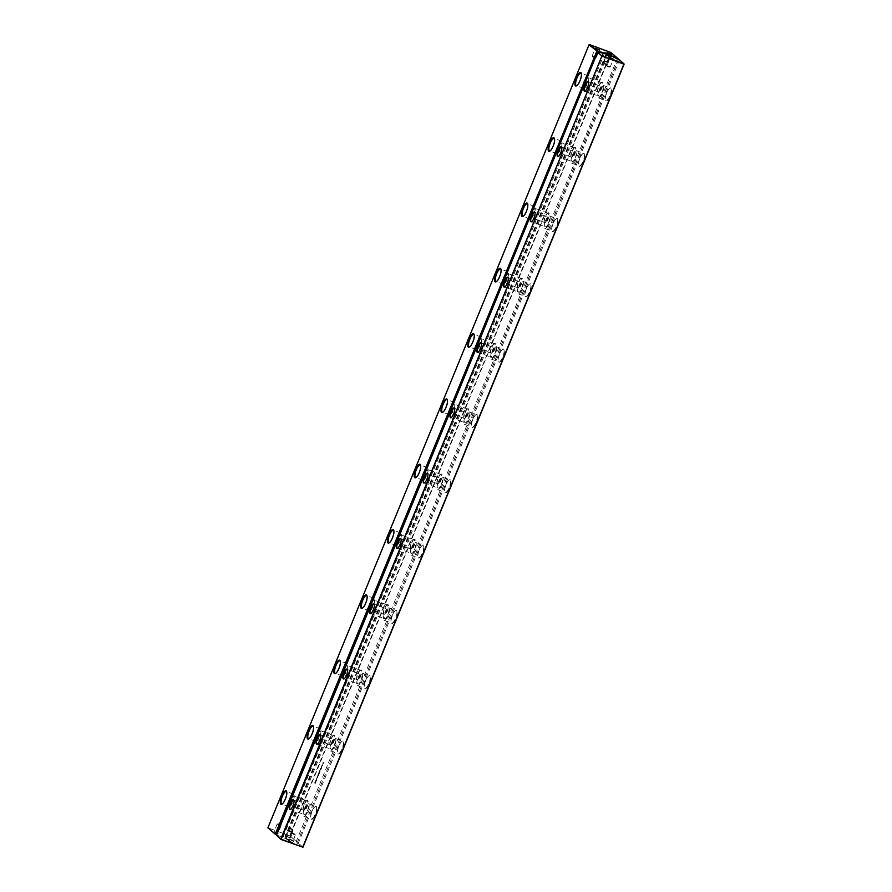 <?xml version="1.0" encoding="UTF-8"?>
<svg xmlns="http://www.w3.org/2000/svg" width="892" height="892" viewBox="0 0 892 892"><rect width="100%" height="100%" fill="white"/><g stroke="black" fill="none" stroke-linecap="round" stroke-linejoin="round"><path stroke-width="0.67" stroke-dasharray="4.46 3.34" d="M607.329 64.402L603.46 62.897L607.329 64.402M606.136 64.637L604.207 63.912L606.136 64.637M608.835 56.263L608.232 56.018M610.161 66.867L606.281 65.35L610.161 66.867M608.968 67.101L607.039 66.376L608.968 67.101M611.656 58.727L611.053 58.482M292.453 842.851L287.637 840.944L292.453 842.851M288.372 840.788L292.242 842.293L288.372 840.788M289.621 840.387L284.804 838.48L289.621 840.387M285.54 838.324L289.421 839.829L285.54 838.324M291.383 833.44L295.263 834.945L291.383 833.44M292.576 833.206L294.505 833.931L292.576 833.206M288.562 830.976L292.431 832.492L288.562 830.976M289.755 830.742L291.673 831.467L289.755 830.742M606.56 92.913A6.679 2.074 110.2 0 1 609.771 88.196A6.679 2.074 110.2 0 1 610.529 88.096A6.679 2.074 110.2 0 1 610.741 88.219A6.679 2.074 110.2 0 1 609.883 95.801A6.679 2.074 110.2 0 1 605.913 100.618A6.679 2.074 110.2 0 1 605.701 100.495A6.679 2.074 110.2 0 1 605.412 100.049A6.679 2.074 110.2 0 1 606.56 92.913M611.076 88.063A6.946 2.152 -69.8 0 0 610.061 88.04A6.946 2.152 -69.8 0 0 606.437 93.705A6.946 2.152 -69.8 0 0 605.534 100.361A6.946 2.152 -69.8 0 0 605.846 100.829A6.946 2.152 -69.8 0 0 610.184 95.946A6.946 2.152 -69.8 0 0 611.076 88.063M579.778 158.219A6.679 2.074 110.2 0 1 582.989 153.502A6.679 2.074 110.2 0 1 583.747 153.391A6.679 2.074 110.2 0 1 583.959 153.524A6.679 2.074 110.2 0 1 583.1 161.106A6.679 2.074 110.2 0 1 579.131 165.923A6.679 2.074 110.2 0 1 578.919 165.8A6.679 2.074 110.2 0 1 578.629 165.355A6.679 2.074 110.2 0 1 579.778 158.219M584.293 153.368A6.946 2.152 -69.8 0 0 583.279 153.346A6.946 2.152 -69.8 0 0 579.655 158.999A6.946 2.152 -69.8 0 0 578.752 165.667A6.946 2.152 -69.8 0 0 579.064 166.135A6.946 2.152 -69.8 0 0 583.401 161.251A6.946 2.152 -69.8 0 0 584.293 153.368M552.995 223.524A6.679 2.074 110.2 0 1 556.195 218.808A6.679 2.074 110.2 0 1 556.965 218.696A6.679 2.074 110.2 0 1 557.177 218.83A6.679 2.074 110.2 0 1 556.318 226.412A6.679 2.074 110.2 0 1 552.349 231.229A6.679 2.074 110.2 0 1 552.137 231.106A6.679 2.074 110.2 0 1 551.847 230.649A6.679 2.074 110.2 0 1 552.995 223.524M557.511 218.674A6.946 2.152 -69.8 0 0 556.496 218.651A6.946 2.152 -69.8 0 0 552.873 224.305A6.946 2.152 -69.8 0 0 551.97 230.972A6.946 2.152 -69.8 0 0 552.271 231.441A6.946 2.152 -69.8 0 0 556.619 226.557A6.946 2.152 -69.8 0 0 557.511 218.674M526.213 288.818A6.679 2.074 110.2 0 1 529.413 284.113A6.679 2.074 110.2 0 1 530.183 284.002A6.679 2.074 110.2 0 1 530.394 284.135A6.679 2.074 110.2 0 1 529.536 291.717A6.679 2.074 110.2 0 1 525.566 296.534A6.679 2.074 110.2 0 1 525.355 296.412A6.679 2.074 110.2 0 1 525.065 295.954A6.679 2.074 110.2 0 1 526.213 288.818M530.729 283.968A6.946 2.152 -69.8 0 0 529.714 283.957A6.946 2.152 -69.8 0 0 526.09 289.61A6.946 2.152 -69.8 0 0 525.187 296.267A6.946 2.152 -69.8 0 0 525.488 296.735A6.946 2.152 -69.8 0 0 529.837 291.862A6.946 2.152 -69.8 0 0 530.729 283.968M499.431 354.124A6.679 2.074 110.2 0 1 502.631 349.419A6.679 2.074 110.2 0 1 503.4 349.307A6.679 2.074 110.2 0 1 503.612 349.43A6.679 2.074 110.2 0 1 502.753 357.023A6.679 2.074 110.2 0 1 498.784 361.84A6.679 2.074 110.2 0 1 498.572 361.717A6.679 2.074 110.2 0 1 498.271 361.26A6.679 2.074 110.2 0 1 499.431 354.124M503.947 349.274A6.946 2.152 -69.8 0 0 502.932 349.263A6.946 2.152 -69.8 0 0 499.308 354.916A6.946 2.152 -69.8 0 0 498.405 361.572A6.946 2.152 -69.8 0 0 498.706 362.041A6.946 2.152 -69.8 0 0 503.055 357.168A6.946 2.152 -69.8 0 0 503.947 349.274M472.648 419.43A6.679 2.074 110.2 0 1 475.849 414.724A6.679 2.074 110.2 0 1 476.618 414.613A6.679 2.074 110.2 0 1 476.83 414.735A6.679 2.074 110.2 0 1 475.971 422.317A6.679 2.074 110.2 0 1 472.002 427.145A6.679 2.074 110.2 0 1 471.79 427.012A6.679 2.074 110.2 0 1 471.489 426.566A6.679 2.074 110.2 0 1 472.648 419.43M477.164 414.579A6.946 2.152 -69.8 0 0 476.15 414.568A6.946 2.152 -69.8 0 0 472.526 420.221A6.946 2.152 -69.8 0 0 471.623 426.878A6.946 2.152 -69.8 0 0 471.924 427.346A6.946 2.152 -69.8 0 0 476.272 422.462A6.946 2.152 -69.8 0 0 477.164 414.579M445.866 484.735A6.679 2.074 110.2 0 1 449.066 480.03A6.679 2.074 110.2 0 1 449.824 479.918A6.679 2.074 110.2 0 1 450.036 480.041A6.679 2.074 110.2 0 1 449.189 487.623A6.679 2.074 110.2 0 1 445.219 492.451A6.679 2.074 110.2 0 1 445.008 492.317A6.679 2.074 110.2 0 1 444.707 491.871A6.679 2.074 110.2 0 1 445.866 484.735M450.382 479.885A6.946 2.152 -69.8 0 0 449.367 479.863A6.946 2.152 -69.8 0 0 445.744 485.527A6.946 2.152 -69.8 0 0 444.84 492.183A6.946 2.152 -69.8 0 0 445.141 492.652A6.946 2.152 -69.8 0 0 449.49 487.768A6.946 2.152 -69.8 0 0 450.382 479.885M419.084 550.041A6.679 2.074 110.2 0 1 422.284 545.324A6.679 2.074 110.2 0 1 423.042 545.224A6.679 2.074 110.2 0 1 423.254 545.346A6.679 2.074 110.2 0 1 422.407 552.928A6.679 2.074 110.2 0 1 418.437 557.756A6.679 2.074 110.2 0 1 418.225 557.623A6.679 2.074 110.2 0 1 417.924 557.177A6.679 2.074 110.2 0 1 419.084 550.041M423.6 545.19A6.946 2.152 -69.8 0 0 422.585 545.168A6.946 2.152 -69.8 0 0 418.961 550.832A6.946 2.152 -69.8 0 0 418.047 557.489A6.946 2.152 -69.8 0 0 418.359 557.957A6.946 2.152 -69.8 0 0 422.708 553.073A6.946 2.152 -69.8 0 0 423.6 545.19M392.302 615.346A6.679 2.074 110.2 0 1 395.502 610.63A6.679 2.074 110.2 0 1 396.26 610.518A6.679 2.074 110.2 0 1 396.472 610.652A6.679 2.074 110.2 0 1 395.613 618.234A6.679 2.074 110.2 0 1 391.655 623.051A6.679 2.074 110.2 0 1 391.443 622.928A6.679 2.074 110.2 0 1 391.142 622.482A6.679 2.074 110.2 0 1 392.302 615.346M396.817 610.496A6.946 2.152 -69.8 0 0 395.803 610.474A6.946 2.152 -69.8 0 0 392.168 616.138A6.946 2.152 -69.8 0 0 391.265 622.794A6.946 2.152 -69.8 0 0 391.577 623.263A6.946 2.152 -69.8 0 0 395.925 618.379A6.946 2.152 -69.8 0 0 396.817 610.496M365.508 680.652A6.679 2.074 110.2 0 1 368.719 675.935A6.679 2.074 110.2 0 1 369.478 675.824A6.679 2.074 110.2 0 1 369.689 675.958A6.679 2.074 110.2 0 1 368.831 683.54A6.679 2.074 110.2 0 1 364.873 688.356A6.679 2.074 110.2 0 1 364.661 688.234A6.679 2.074 110.2 0 1 364.36 687.777A6.679 2.074 110.2 0 1 365.508 680.652M370.035 675.802A6.946 2.152 -69.8 0 0 369.02 675.779A6.946 2.152 -69.8 0 0 365.385 681.432A6.946 2.152 -69.8 0 0 364.482 688.1A6.946 2.152 -69.8 0 0 364.795 688.568A6.946 2.152 -69.8 0 0 369.143 683.685A6.946 2.152 -69.8 0 0 370.035 675.802M338.726 745.957A6.679 2.074 110.2 0 1 341.937 741.241A6.679 2.074 110.2 0 1 342.695 741.129A6.679 2.074 110.2 0 1 342.907 741.263A6.679 2.074 110.2 0 1 342.049 748.845A6.679 2.074 110.2 0 1 338.09 753.662A6.679 2.074 110.2 0 1 337.878 753.539A6.679 2.074 110.2 0 1 337.577 753.082A6.679 2.074 110.2 0 1 338.726 745.957M343.242 741.096A6.946 2.152 -69.8 0 0 342.238 741.085A6.946 2.152 -69.8 0 0 338.603 746.738A6.946 2.152 -69.8 0 0 337.7 753.406A6.946 2.152 -69.8 0 0 338.012 753.863A6.946 2.152 -69.8 0 0 342.361 748.99A6.946 2.152 -69.8 0 0 343.242 741.096M599.067 90.159A6.679 2.074 110.2 0 1 603.037 85.331A6.679 2.074 110.2 0 1 602.39 93.047A6.679 2.074 110.2 0 1 598.421 97.864A6.679 2.074 110.2 0 1 599.067 90.159M572.285 155.453A6.679 2.074 110.2 0 1 576.254 150.636A6.679 2.074 110.2 0 1 575.608 158.352A6.679 2.074 110.2 0 1 571.638 163.169A6.679 2.074 110.2 0 1 572.285 155.453M545.503 220.759A6.679 2.074 110.2 0 1 549.472 215.942A6.679 2.074 110.2 0 1 548.825 223.658A6.679 2.074 110.2 0 1 544.856 228.475A6.679 2.074 110.2 0 1 545.503 220.759M518.72 286.064A6.679 2.074 110.2 0 1 522.69 281.248A6.679 2.074 110.2 0 1 522.043 288.952A6.679 2.074 110.2 0 1 518.074 293.78A6.679 2.074 110.2 0 1 518.72 286.064M491.938 351.37A6.679 2.074 110.2 0 1 495.907 346.553A6.679 2.074 110.2 0 1 495.261 354.258A6.679 2.074 110.2 0 1 491.291 359.086A6.679 2.074 110.2 0 1 491.938 351.37M465.156 416.675A6.679 2.074 110.2 0 1 469.125 411.859A6.679 2.074 110.2 0 1 468.478 419.563A6.679 2.074 110.2 0 1 464.509 424.391A6.679 2.074 110.2 0 1 465.156 416.675M438.373 481.981A6.679 2.074 110.2 0 1 442.332 477.153A6.679 2.074 110.2 0 1 441.696 484.869A6.679 2.074 110.2 0 1 437.727 489.686A6.679 2.074 110.2 0 1 438.373 481.981M411.591 547.287A6.679 2.074 110.2 0 1 415.549 542.459A6.679 2.074 110.2 0 1 414.914 550.174A6.679 2.074 110.2 0 1 410.944 554.991A6.679 2.074 110.2 0 1 411.591 547.287M384.809 612.592A6.679 2.074 110.2 0 1 388.767 607.764A6.679 2.074 110.2 0 1 388.12 615.48A6.679 2.074 110.2 0 1 384.162 620.297A6.679 2.074 110.2 0 1 384.809 612.592M358.015 677.887A6.679 2.074 110.2 0 1 361.985 673.07A6.679 2.074 110.2 0 1 361.338 680.786A6.679 2.074 110.2 0 1 357.38 685.602A6.679 2.074 110.2 0 1 358.015 677.887M331.233 743.192A6.679 2.074 110.2 0 1 335.202 738.375A6.679 2.074 110.2 0 1 334.556 746.091A6.679 2.074 110.2 0 1 330.598 750.908A6.679 2.074 110.2 0 1 331.233 743.192M311.944 811.252A6.679 2.074 110.2 0 1 315.155 806.546A6.679 2.074 110.2 0 1 315.913 806.435A6.679 2.074 110.2 0 1 316.125 806.558A6.679 2.074 110.2 0 1 315.266 814.151A6.679 2.074 110.2 0 1 311.308 818.967A6.679 2.074 110.2 0 1 311.096 818.845A6.679 2.074 110.2 0 1 310.795 818.388A6.679 2.074 110.2 0 1 311.944 811.252M316.459 806.401A6.946 2.152 -69.8 0 0 315.456 806.39A6.946 2.152 -69.8 0 0 311.821 812.043A6.946 2.152 -69.8 0 0 310.918 818.7A6.946 2.152 -69.8 0 0 311.23 819.168A6.946 2.152 -69.8 0 0 315.578 814.296A6.946 2.152 -69.8 0 0 316.459 806.401M304.451 808.498A6.679 2.074 110.2 0 1 308.42 803.681A6.679 2.074 110.2 0 1 307.773 811.386A6.679 2.074 110.2 0 1 303.815 816.213A6.679 2.074 110.2 0 1 304.451 808.498M307.35 811.018A4.973 1.539 -69.8 0 0 307.829 805.275A4.973 1.539 -69.8 0 0 304.874 808.866A4.973 1.539 -69.8 0 0 304.395 814.608A4.973 1.539 -69.8 0 0 307.35 811.018M290.614 809.367A4.973 1.539 -69.8 0 0 290.759 809.3A4.973 1.539 -69.8 0 0 293.145 805.788A4.973 1.539 -69.8 0 0 294.003 800.481A4.973 1.539 -69.8 0 0 293.936 800.336M334.132 745.712A4.973 1.539 -69.8 0 0 334.612 739.97A4.973 1.539 -69.8 0 0 331.657 743.56A4.973 1.539 -69.8 0 0 331.177 749.302A4.973 1.539 -69.8 0 0 334.132 745.712M317.396 744.062A4.973 1.539 -69.8 0 0 317.541 743.995A4.973 1.539 -69.8 0 0 319.927 740.494A4.973 1.539 -69.8 0 0 320.786 735.175A4.973 1.539 -69.8 0 0 320.719 735.03M360.914 680.418A4.973 1.539 -69.8 0 0 361.394 674.675A4.973 1.539 -69.8 0 0 358.45 678.254A4.973 1.539 -69.8 0 0 357.96 683.997A4.973 1.539 -69.8 0 0 360.914 680.418M344.178 678.756A4.973 1.539 -69.8 0 0 344.323 678.689A4.973 1.539 -69.8 0 0 346.709 675.188A4.973 1.539 -69.8 0 0 347.568 669.87A4.973 1.539 -69.8 0 0 347.501 669.725M387.697 615.112A4.973 1.539 -69.8 0 0 388.176 609.37A4.973 1.539 -69.8 0 0 385.233 612.96A4.973 1.539 -69.8 0 0 384.753 618.702A4.973 1.539 -69.8 0 0 387.697 615.112M370.96 613.451A4.973 1.539 -69.8 0 0 371.105 613.384A4.973 1.539 -69.8 0 0 373.492 609.883A4.973 1.539 -69.8 0 0 374.35 604.564A4.973 1.539 -69.8 0 0 374.283 604.43M414.49 549.807A4.973 1.539 -69.8 0 0 414.97 544.064A4.973 1.539 -69.8 0 0 412.015 547.655A4.973 1.539 -69.8 0 0 411.535 553.397A4.973 1.539 -69.8 0 0 414.49 549.807M397.743 548.145A4.973 1.539 -69.8 0 0 397.888 548.089A4.973 1.539 -69.8 0 0 400.274 544.577A4.973 1.539 -69.8 0 0 401.132 539.259A4.973 1.539 -69.8 0 0 401.065 539.125M441.272 484.501A4.973 1.539 -69.8 0 0 441.752 478.759A4.973 1.539 -69.8 0 0 438.797 482.349A4.973 1.539 -69.8 0 0 438.318 488.091A4.973 1.539 -69.8 0 0 441.272 484.501M424.525 482.84A4.973 1.539 -69.8 0 0 424.67 482.784A4.973 1.539 -69.8 0 0 427.056 479.272A4.973 1.539 -69.8 0 0 427.915 473.964A4.973 1.539 -69.8 0 0 427.848 473.819M468.055 419.195A4.973 1.539 -69.8 0 0 468.534 413.453A4.973 1.539 -69.8 0 0 465.579 417.043A4.973 1.539 -69.8 0 0 465.1 422.786A4.973 1.539 -69.8 0 0 468.055 419.195M451.307 417.545A4.973 1.539 -69.8 0 0 451.452 417.478A4.973 1.539 -69.8 0 0 453.838 413.966A4.973 1.539 -69.8 0 0 454.697 408.659A4.973 1.539 -69.8 0 0 454.63 408.514M494.837 353.89A4.973 1.539 -69.8 0 0 495.316 348.148A4.973 1.539 -69.8 0 0 492.362 351.738A4.973 1.539 -69.8 0 0 491.882 357.48A4.973 1.539 -69.8 0 0 494.837 353.89M478.09 352.24A4.973 1.539 -69.8 0 0 478.235 352.173A4.973 1.539 -69.8 0 0 480.621 348.66A4.973 1.539 -69.8 0 0 481.479 343.353A4.973 1.539 -69.8 0 0 481.412 343.208M521.619 288.584A4.973 1.539 -69.8 0 0 522.099 282.842A4.973 1.539 -69.8 0 0 519.144 286.432A4.973 1.539 -69.8 0 0 518.665 292.175A4.973 1.539 -69.8 0 0 521.619 288.584M504.872 286.934A4.973 1.539 -69.8 0 0 505.017 286.867A4.973 1.539 -69.8 0 0 507.403 283.355A4.973 1.539 -69.8 0 0 508.262 278.048A4.973 1.539 -69.8 0 0 508.195 277.903M548.402 223.29A4.973 1.539 -69.8 0 0 548.881 217.548A4.973 1.539 -69.8 0 0 545.926 221.127A4.973 1.539 -69.8 0 0 545.447 226.869A4.973 1.539 -69.8 0 0 548.402 223.29M531.665 221.629A4.973 1.539 -69.8 0 0 531.799 221.562A4.973 1.539 -69.8 0 0 534.197 218.061A4.973 1.539 -69.8 0 0 535.055 212.742A4.973 1.539 -69.8 0 0 534.977 212.597M575.184 157.984A4.973 1.539 -69.8 0 0 575.663 152.242A4.973 1.539 -69.8 0 0 572.709 155.832A4.973 1.539 -69.8 0 0 572.229 161.575A4.973 1.539 -69.8 0 0 575.184 157.984M558.448 156.323A4.973 1.539 -69.8 0 0 558.593 156.256A4.973 1.539 -69.8 0 0 560.979 152.755A4.973 1.539 -69.8 0 0 561.837 147.436A4.973 1.539 -69.8 0 0 561.759 147.291M601.966 92.679A4.973 1.539 -69.8 0 0 602.446 86.937A4.973 1.539 -69.8 0 0 599.491 90.527A4.973 1.539 -69.8 0 0 599.011 96.269A4.973 1.539 -69.8 0 0 601.966 92.679M585.23 91.017A4.973 1.539 -69.8 0 0 585.375 90.951A4.973 1.539 -69.8 0 0 587.761 87.449A4.973 1.539 -69.8 0 0 588.62 82.131A4.973 1.539 -69.8 0 0 588.553 81.997M619.505 59.909L298.106 843.553L302.522 847.4M607.753 54.3L286.354 837.945L298.106 843.553M604.586 53.13L283.188 836.785L286.354 837.945M276.565 835.626L283.188 836.785M619.773 60.433L624.099 64.191M302.979 847.188L298.642 843.419M596.012 57.579L592.132 56.062L596.012 57.579M594.819 57.813L592.89 57.088L594.819 57.813M598.788 49.863L595.7 48.592M608.043 62.005L604.174 60.5L608.043 62.005M606.861 62.239L604.932 61.515L606.861 62.239M610.83 54.289L607.742 53.029M278.137 833.507L273.654 831.723L278.137 833.507M274.156 831.656L278.025 833.173L274.156 831.656M290.179 837.934L285.685 836.15L290.179 837.934M286.198 836.094L290.067 837.599L286.198 836.094M289.276 828.579L293.145 830.084L289.276 828.579M290.469 828.345L292.398 829.069L290.469 828.345M277.234 824.152L281.114 825.658L277.234 824.152M278.427 823.918L280.356 824.643L278.427 823.918M602.412 82.309A5.508 1.706 -69.8 0 0 601.609 82.298A5.508 1.706 -69.8 0 0 598.733 86.78A5.508 1.706 -69.8 0 0 598.008 92.066A5.508 1.706 -69.8 0 0 598.253 92.434A5.508 1.706 -69.8 0 0 601.699 88.564A5.508 1.706 -69.8 0 0 602.412 82.309M597.986 91.764A4.973 1.539 110.2 0 1 597.763 91.43A4.973 1.539 110.2 0 1 598.409 86.669A4.973 1.539 110.2 0 1 601.007 82.61A4.973 1.539 110.2 0 1 601.576 82.532A4.973 1.539 110.2 0 1 601.732 82.621A4.973 1.539 110.2 0 1 601.197 88.007A4.973 1.539 110.2 0 1 598.142 91.865A4.973 1.539 110.2 0 1 597.986 91.764M575.619 147.615A5.508 1.706 -69.8 0 0 574.827 147.604A5.508 1.706 -69.8 0 0 571.95 152.086A5.508 1.706 -69.8 0 0 571.226 157.371A5.508 1.706 -69.8 0 0 571.471 157.739A5.508 1.706 -69.8 0 0 574.916 153.87A5.508 1.706 -69.8 0 0 575.619 147.615M571.203 157.07A4.973 1.539 110.2 0 1 570.98 156.736A4.973 1.539 110.2 0 1 571.627 151.963A4.973 1.539 110.2 0 1 574.225 147.916A4.973 1.539 110.2 0 1 574.794 147.838A4.973 1.539 110.2 0 1 574.95 147.927A4.973 1.539 110.2 0 1 574.415 153.301A4.973 1.539 110.2 0 1 571.359 157.17A4.973 1.539 110.2 0 1 571.203 157.07M548.836 212.92A5.508 1.706 -69.8 0 0 548.034 212.909A5.508 1.706 -69.8 0 0 545.157 217.392A5.508 1.706 -69.8 0 0 544.443 222.665A5.508 1.706 -69.8 0 0 544.689 223.045A5.508 1.706 -69.8 0 0 548.134 219.176A5.508 1.706 -69.8 0 0 548.836 212.92M544.41 222.376A4.973 1.539 110.2 0 1 544.198 222.041A4.973 1.539 110.2 0 1 544.845 217.269A4.973 1.539 110.2 0 1 547.443 213.221A4.973 1.539 110.2 0 1 548.011 213.143A4.973 1.539 110.2 0 1 548.167 213.233A4.973 1.539 110.2 0 1 547.632 218.607A4.973 1.539 110.2 0 1 544.577 222.476A4.973 1.539 110.2 0 1 544.41 222.376M522.054 278.226A5.508 1.706 -69.8 0 0 521.251 278.204A5.508 1.706 -69.8 0 0 518.375 282.697A5.508 1.706 -69.8 0 0 517.661 287.971A5.508 1.706 -69.8 0 0 517.906 288.339A5.508 1.706 -69.8 0 0 521.352 284.47A5.508 1.706 -69.8 0 0 522.054 278.226M517.628 287.681A4.973 1.539 110.2 0 1 517.416 287.347A4.973 1.539 110.2 0 1 518.062 282.574A4.973 1.539 110.2 0 1 520.66 278.527A4.973 1.539 110.2 0 1 521.229 278.438A4.973 1.539 110.2 0 1 521.385 278.538A4.973 1.539 110.2 0 1 520.85 283.912A4.973 1.539 110.2 0 1 517.795 287.77A4.973 1.539 110.2 0 1 517.628 287.681M495.272 343.532A5.508 1.706 -69.8 0 0 494.469 343.509A5.508 1.706 -69.8 0 0 491.592 348.003A5.508 1.706 -69.8 0 0 490.879 353.277A5.508 1.706 -69.8 0 0 491.124 353.645A5.508 1.706 -69.8 0 0 494.569 349.775A5.508 1.706 -69.8 0 0 495.272 343.532M490.845 352.987A4.973 1.539 110.2 0 1 490.633 352.652A4.973 1.539 110.2 0 1 491.28 347.88A4.973 1.539 110.2 0 1 493.878 343.833A4.973 1.539 110.2 0 1 494.436 343.743A4.973 1.539 110.2 0 1 494.603 343.844A4.973 1.539 110.2 0 1 494.068 349.218A4.973 1.539 110.2 0 1 491.013 353.076A4.973 1.539 110.2 0 1 490.845 352.987M468.49 408.826A5.508 1.706 -69.8 0 0 467.687 408.815A5.508 1.706 -69.8 0 0 464.81 413.297A5.508 1.706 -69.8 0 0 464.096 418.582A5.508 1.706 -69.8 0 0 464.342 418.95A5.508 1.706 -69.8 0 0 467.787 415.081A5.508 1.706 -69.8 0 0 468.49 408.826M464.063 418.292A4.973 1.539 110.2 0 1 463.84 417.958A4.973 1.539 110.2 0 1 464.498 413.186A4.973 1.539 110.2 0 1 467.096 409.127A4.973 1.539 110.2 0 1 467.653 409.049A4.973 1.539 110.2 0 1 467.821 409.149A4.973 1.539 110.2 0 1 467.285 414.524A4.973 1.539 110.2 0 1 464.219 418.381A4.973 1.539 110.2 0 1 464.063 418.292M441.707 474.131A5.508 1.706 -69.8 0 0 440.904 474.12A5.508 1.706 -69.8 0 0 438.028 478.603A5.508 1.706 -69.8 0 0 437.314 483.888A5.508 1.706 -69.8 0 0 437.559 484.256A5.508 1.706 -69.8 0 0 441.005 480.387A5.508 1.706 -69.8 0 0 441.707 474.131M437.281 483.587A4.973 1.539 110.2 0 1 437.058 483.252A4.973 1.539 110.2 0 1 437.704 478.491A4.973 1.539 110.2 0 1 440.302 474.433A4.973 1.539 110.2 0 1 440.871 474.354A4.973 1.539 110.2 0 1 441.027 474.455A4.973 1.539 110.2 0 1 440.503 479.829A4.973 1.539 110.2 0 1 437.437 483.687A4.973 1.539 110.2 0 1 437.281 483.587M414.925 539.437A5.508 1.706 -69.8 0 0 414.122 539.426A5.508 1.706 -69.8 0 0 411.245 543.908A5.508 1.706 -69.8 0 0 410.532 549.193A5.508 1.706 -69.8 0 0 410.777 549.561A5.508 1.706 -69.8 0 0 414.223 545.692A5.508 1.706 -69.8 0 0 414.925 539.437M410.498 548.892A4.973 1.539 110.2 0 1 410.275 548.558A4.973 1.539 110.2 0 1 410.922 543.797A4.973 1.539 110.2 0 1 413.52 539.738A4.973 1.539 110.2 0 1 414.089 539.66A4.973 1.539 110.2 0 1 414.245 539.749A4.973 1.539 110.2 0 1 413.721 545.135A4.973 1.539 110.2 0 1 410.654 548.993A4.973 1.539 110.2 0 1 410.498 548.892M388.143 604.743A5.508 1.706 -69.8 0 0 387.34 604.731A5.508 1.706 -69.8 0 0 384.463 609.214A5.508 1.706 -69.8 0 0 383.75 614.499A5.508 1.706 -69.8 0 0 383.995 614.867A5.508 1.706 -69.8 0 0 387.44 610.998A5.508 1.706 -69.8 0 0 388.143 604.743M383.716 614.198A4.973 1.539 110.2 0 1 383.493 613.863A4.973 1.539 110.2 0 1 384.14 609.091A4.973 1.539 110.2 0 1 386.738 605.044A4.973 1.539 110.2 0 1 387.306 604.966A4.973 1.539 110.2 0 1 387.462 605.055A4.973 1.539 110.2 0 1 386.938 610.44A4.973 1.539 110.2 0 1 383.872 614.298A4.973 1.539 110.2 0 1 383.716 614.198M361.36 670.048A5.508 1.706 -69.8 0 0 360.558 670.037A5.508 1.706 -69.8 0 0 357.681 674.519A5.508 1.706 -69.8 0 0 356.967 679.793A5.508 1.706 -69.8 0 0 357.213 680.172A5.508 1.706 -69.8 0 0 360.658 676.303A5.508 1.706 -69.8 0 0 361.36 670.048M356.934 679.503A4.973 1.539 110.2 0 1 356.711 679.169A4.973 1.539 110.2 0 1 357.358 674.397A4.973 1.539 110.2 0 1 359.955 670.349A4.973 1.539 110.2 0 1 360.524 670.271A4.973 1.539 110.2 0 1 360.68 670.36A4.973 1.539 110.2 0 1 360.156 675.735A4.973 1.539 110.2 0 1 357.09 679.604A4.973 1.539 110.2 0 1 356.934 679.503M334.578 735.354A5.508 1.706 -69.8 0 0 333.775 735.331A5.508 1.706 -69.8 0 0 330.899 739.825A5.508 1.706 -69.8 0 0 330.185 745.099A5.508 1.706 -69.8 0 0 330.43 745.478A5.508 1.706 -69.8 0 0 333.864 741.609A5.508 1.706 -69.8 0 0 334.578 735.354M330.151 744.809A4.973 1.539 110.2 0 1 329.928 744.474A4.973 1.539 110.2 0 1 330.575 739.702A4.973 1.539 110.2 0 1 333.173 735.655A4.973 1.539 110.2 0 1 333.742 735.566A4.973 1.539 110.2 0 1 333.898 735.666A4.973 1.539 110.2 0 1 333.374 741.04A4.973 1.539 110.2 0 1 330.308 744.898A4.973 1.539 110.2 0 1 330.151 744.809M588.408 75.92A6.679 2.074 -69.8 0 0 588.185 75.787A6.679 2.074 -69.8 0 0 584.082 80.971A6.679 2.074 -69.8 0 0 583.368 88.196A6.679 2.074 -69.8 0 0 583.58 88.319A6.679 2.074 -69.8 0 0 587.694 83.134A6.679 2.074 -69.8 0 0 588.408 75.92M561.614 141.226A6.679 2.074 -69.8 0 0 561.403 141.092A6.679 2.074 -69.8 0 0 557.299 146.277A6.679 2.074 -69.8 0 0 556.586 153.502A6.679 2.074 -69.8 0 0 556.798 153.625A6.679 2.074 -69.8 0 0 560.912 148.44A6.679 2.074 -69.8 0 0 561.614 141.226M534.832 206.52A6.679 2.074 -69.8 0 0 534.62 206.398A6.679 2.074 -69.8 0 0 530.517 211.582A6.679 2.074 -69.8 0 0 529.803 218.808A6.679 2.074 -69.8 0 0 530.015 218.93A6.679 2.074 -69.8 0 0 534.13 213.745A6.679 2.074 -69.8 0 0 534.832 206.52M508.05 271.826A6.679 2.074 -69.8 0 0 507.838 271.703A6.679 2.074 -69.8 0 0 503.735 276.888A6.679 2.074 -69.8 0 0 503.021 284.102A6.679 2.074 -69.8 0 0 503.233 284.236A6.679 2.074 -69.8 0 0 507.336 279.051A6.679 2.074 -69.8 0 0 508.05 271.826M481.267 337.131A6.679 2.074 -69.8 0 0 481.056 337.009A6.679 2.074 -69.8 0 0 476.941 342.193A6.679 2.074 -69.8 0 0 476.239 349.408A6.679 2.074 -69.8 0 0 476.451 349.541A6.679 2.074 -69.8 0 0 480.554 344.357A6.679 2.074 -69.8 0 0 481.267 337.131M454.485 402.437A6.679 2.074 -69.8 0 0 454.273 402.314A6.679 2.074 -69.8 0 0 450.159 407.488A6.679 2.074 -69.8 0 0 449.457 414.713A6.679 2.074 -69.8 0 0 449.668 414.847A6.679 2.074 -69.8 0 0 453.772 409.662A6.679 2.074 -69.8 0 0 454.485 402.437M427.703 467.743A6.679 2.074 -69.8 0 0 427.491 467.609A6.679 2.074 -69.8 0 0 423.377 472.793A6.679 2.074 -69.8 0 0 422.663 480.019A6.679 2.074 -69.8 0 0 422.875 480.141A6.679 2.074 -69.8 0 0 426.989 474.957A6.679 2.074 -69.8 0 0 427.703 467.743M400.921 533.048A6.679 2.074 -69.8 0 0 400.709 532.914A6.679 2.074 -69.8 0 0 396.594 538.099A6.679 2.074 -69.8 0 0 395.881 545.324A6.679 2.074 -69.8 0 0 396.093 545.447A6.679 2.074 -69.8 0 0 400.207 540.262A6.679 2.074 -69.8 0 0 400.921 533.048M374.138 598.354A6.679 2.074 -69.8 0 0 373.926 598.22A6.679 2.074 -69.8 0 0 369.812 603.405A6.679 2.074 -69.8 0 0 369.098 610.63A6.679 2.074 -69.8 0 0 369.31 610.752A6.679 2.074 -69.8 0 0 373.425 605.568A6.679 2.074 -69.8 0 0 374.138 598.354M347.356 663.648A6.679 2.074 -69.8 0 0 347.144 663.525A6.679 2.074 -69.8 0 0 343.03 668.71A6.679 2.074 -69.8 0 0 342.316 675.935A6.679 2.074 -69.8 0 0 342.528 676.058A6.679 2.074 -69.8 0 0 346.642 670.873A6.679 2.074 -69.8 0 0 347.356 663.648M320.574 728.954A6.679 2.074 -69.8 0 0 320.362 728.831A6.679 2.074 -69.8 0 0 316.247 734.016A6.679 2.074 -69.8 0 0 315.534 741.23A6.679 2.074 -69.8 0 0 315.746 741.363A6.679 2.074 -69.8 0 0 319.86 736.179A6.679 2.074 -69.8 0 0 320.574 728.954M307.796 800.659A5.508 1.706 -69.8 0 0 306.993 800.637A5.508 1.706 -69.8 0 0 304.116 805.13A5.508 1.706 -69.8 0 0 303.403 810.404A5.508 1.706 -69.8 0 0 303.637 810.772A5.508 1.706 -69.8 0 0 307.082 806.903A5.508 1.706 -69.8 0 0 307.796 800.659M303.369 810.114A4.973 1.539 110.2 0 1 303.146 809.78A4.973 1.539 110.2 0 1 303.793 805.008A4.973 1.539 110.2 0 1 306.391 800.96A4.973 1.539 110.2 0 1 306.959 800.871A4.973 1.539 110.2 0 1 307.116 800.971A4.973 1.539 110.2 0 1 306.592 806.346A4.973 1.539 110.2 0 1 303.525 810.204A4.973 1.539 110.2 0 1 303.369 810.114M293.791 794.259A6.679 2.074 -69.8 0 0 293.579 794.136A6.679 2.074 -69.8 0 0 289.465 799.321A6.679 2.074 -69.8 0 0 288.752 806.535A6.679 2.074 -69.8 0 0 288.963 806.669A6.679 2.074 -69.8 0 0 293.078 801.484A6.679 2.074 -69.8 0 0 293.791 794.259M289.398 804.974A4.973 1.539 110.2 0 1 289.922 799.589A4.973 1.539 110.2 0 1 292.989 795.731A4.973 1.539 110.2 0 1 293.145 795.831A4.973 1.539 110.2 0 1 292.621 801.206A4.973 1.539 110.2 0 1 289.554 805.063A4.973 1.539 110.2 0 1 289.398 804.974M316.181 739.669A4.973 1.539 110.2 0 1 316.705 734.294A4.973 1.539 110.2 0 1 319.771 730.425A4.973 1.539 110.2 0 1 319.927 730.526A4.973 1.539 110.2 0 1 319.403 735.9A4.973 1.539 110.2 0 1 316.337 739.758A4.973 1.539 110.2 0 1 316.181 739.669M342.963 674.363A4.973 1.539 110.2 0 1 343.487 668.989A4.973 1.539 110.2 0 1 346.553 665.131A4.973 1.539 110.2 0 1 346.709 665.22A4.973 1.539 110.2 0 1 346.185 670.594A4.973 1.539 110.2 0 1 343.119 674.452A4.973 1.539 110.2 0 1 342.963 674.363M369.745 609.058A4.973 1.539 110.2 0 1 370.269 603.683A4.973 1.539 110.2 0 1 373.335 599.825A4.973 1.539 110.2 0 1 373.492 599.915A4.973 1.539 110.2 0 1 372.967 605.289A4.973 1.539 110.2 0 1 369.901 609.158A4.973 1.539 110.2 0 1 369.745 609.058M396.527 543.752A4.973 1.539 110.2 0 1 397.063 538.378A4.973 1.539 110.2 0 1 400.118 534.52A4.973 1.539 110.2 0 1 400.274 534.609A4.973 1.539 110.2 0 1 399.75 539.995A4.973 1.539 110.2 0 1 396.684 543.852A4.973 1.539 110.2 0 1 396.527 543.752M423.31 478.447A4.973 1.539 110.2 0 1 423.845 473.072A4.973 1.539 110.2 0 1 426.9 469.214A4.973 1.539 110.2 0 1 427.056 469.303A4.973 1.539 110.2 0 1 426.532 474.689A4.973 1.539 110.2 0 1 423.466 478.547A4.973 1.539 110.2 0 1 423.31 478.447M450.092 413.152A4.973 1.539 110.2 0 1 450.627 407.767A4.973 1.539 110.2 0 1 453.682 403.909A4.973 1.539 110.2 0 1 453.838 404.009A4.973 1.539 110.2 0 1 453.314 409.383A4.973 1.539 110.2 0 1 450.248 413.241A4.973 1.539 110.2 0 1 450.092 413.152M476.874 347.847A4.973 1.539 110.2 0 1 477.41 342.461A4.973 1.539 110.2 0 1 480.465 338.603A4.973 1.539 110.2 0 1 480.632 338.704A4.973 1.539 110.2 0 1 480.097 344.078A4.973 1.539 110.2 0 1 477.03 347.936A4.973 1.539 110.2 0 1 476.874 347.847M503.657 282.541A4.973 1.539 110.2 0 1 504.192 277.167A4.973 1.539 110.2 0 1 507.247 273.298A4.973 1.539 110.2 0 1 507.414 273.398A4.973 1.539 110.2 0 1 506.879 278.772A4.973 1.539 110.2 0 1 503.824 282.63A4.973 1.539 110.2 0 1 503.657 282.541M530.439 217.235A4.973 1.539 110.2 0 1 530.974 211.861A4.973 1.539 110.2 0 1 534.04 208.003A4.973 1.539 110.2 0 1 534.197 208.092A4.973 1.539 110.2 0 1 533.661 213.467A4.973 1.539 110.2 0 1 530.606 217.325A4.973 1.539 110.2 0 1 530.439 217.235M557.221 151.93A4.973 1.539 110.2 0 1 557.756 146.556A4.973 1.539 110.2 0 1 560.823 142.698A4.973 1.539 110.2 0 1 560.979 142.787A4.973 1.539 110.2 0 1 560.444 148.161A4.973 1.539 110.2 0 1 557.389 152.03A4.973 1.539 110.2 0 1 557.221 151.93M584.015 86.624A4.973 1.539 110.2 0 1 584.539 81.25A4.973 1.539 110.2 0 1 587.605 77.392A4.973 1.539 110.2 0 1 587.761 77.481A4.973 1.539 110.2 0 1 587.226 82.867A4.973 1.539 110.2 0 1 584.171 86.725A4.973 1.539 110.2 0 1 584.015 86.624M618.502 59.429L297.404 842.349L290.078 835.96L611.198 52.974L618.535 59.351M322.614 765.604L322.904 764.522L321.956 766.139L322.737 764.154L321.967 765.024L321.789 766.551L322.815 765.024M322.748 765.001L321.956 766.139L322.079 765.113M322.012 765.091L321.722 766.529L322.547 765.581M320.339 769.027L320.964 769.573L320.172 769.439M318.567 773.353L319.548 773.029L319.303 771.569L318.388 773.788M316.983 777.032L317.608 777.579L317.82 775.784L317.05 777.066L317.663 777.601L317.82 775.784L317.05 777.066M315.433 781.013L316.036 781.582L316.816 779.686L316.348 778.761L315.255 781.425M314.787 782.574L315.244 783.522L315.623 782.016L314.62 782.975M314.564 782.953L315.177 783.499L315.623 782.016L315.066 782.808M317.006 777.735L316.682 778.526M318.31 773.988L317.808 775.215L318.422 775.75L318.935 774.524L318.477 775.248L318.243 773.955L317.808 775.215M319.615 770.822L320.061 771.77L320.061 769.718L319.436 771.234M319.381 771.201L319.994 771.747L320.061 769.718M320.73 768.09L321.176 769.038L321.923 767.22L321.31 766.685L320.562 768.503M323.573 762.76L323.183 763.541L323.216 762.381L322.759 762.916L323.004 763.942L323.629 762.783L323.238 763.563L323.283 762.404L322.826 762.939L323.071 763.965L323.629 762.783M618.067 59.229L617.197 58.905L296.066 841.892L297.181 842.304L290.078 835.96L268.124 827.843L589.255 44.845L610.797 52.773L289.666 835.771L267.901 827.809M597.729 52.16L276.553 835.046M603.639 52.962L282.441 836.127L276.843 835.157M606.872 53.977L285.607 837.298L282.441 836.127M281.983 835.726L603.382 52.093L281.983 835.726M618.301 59.329L297.404 842.349L285.607 837.298M282.184 804.004A6.679 2.074 -69.8 0 0 282.474 803.882A6.679 2.074 -69.8 0 0 285.964 798.44A6.679 2.074 -69.8 0 0 286.834 792.04A6.679 2.074 -69.8 0 0 286.689 791.773M308.966 738.699A6.679 2.074 -69.8 0 0 309.256 738.587A6.679 2.074 -69.8 0 0 312.746 733.146A6.679 2.074 -69.8 0 0 313.616 726.735A6.679 2.074 -69.8 0 0 313.471 726.467M335.749 673.393A6.679 2.074 -69.8 0 0 336.039 673.282A6.679 2.074 -69.8 0 0 339.529 667.84A6.679 2.074 -69.8 0 0 340.398 661.429A6.679 2.074 -69.8 0 0 340.253 661.162M362.542 608.088A6.679 2.074 -69.8 0 0 362.821 607.976A6.679 2.074 -69.8 0 0 366.311 602.535A6.679 2.074 -69.8 0 0 367.181 596.135A6.679 2.074 -69.8 0 0 367.036 595.856M389.325 542.782A6.679 2.074 -69.8 0 0 389.603 542.67A6.679 2.074 -69.8 0 0 393.093 537.229A6.679 2.074 -69.8 0 0 393.963 530.829A6.679 2.074 -69.8 0 0 393.818 530.55M416.107 477.476A6.679 2.074 -69.8 0 0 416.386 477.365A6.679 2.074 -69.8 0 0 419.876 471.924A6.679 2.074 -69.8 0 0 420.745 465.524A6.679 2.074 -69.8 0 0 420.6 465.245M442.889 412.182A6.679 2.074 -69.8 0 0 443.168 412.059A6.679 2.074 -69.8 0 0 446.658 406.618A6.679 2.074 -69.8 0 0 447.528 400.218A6.679 2.074 -69.8 0 0 447.383 399.95M469.671 346.877A6.679 2.074 -69.8 0 0 469.95 346.754A6.679 2.074 -69.8 0 0 473.44 341.313A6.679 2.074 -69.8 0 0 474.31 334.913A6.679 2.074 -69.8 0 0 474.165 334.645M496.454 281.571A6.679 2.074 -69.8 0 0 496.733 281.459A6.679 2.074 -69.8 0 0 500.222 276.018A6.679 2.074 -69.8 0 0 501.092 269.607A6.679 2.074 -69.8 0 0 500.958 269.339M523.236 216.265A6.679 2.074 -69.8 0 0 523.515 216.154A6.679 2.074 -69.8 0 0 527.005 210.713A6.679 2.074 -69.8 0 0 527.874 204.301A6.679 2.074 -69.8 0 0 527.741 204.034M550.018 150.96A6.679 2.074 -69.8 0 0 550.297 150.848A6.679 2.074 -69.8 0 0 553.787 145.407A6.679 2.074 -69.8 0 0 554.657 138.996A6.679 2.074 -69.8 0 0 554.523 138.728M576.801 85.654A6.679 2.074 -69.8 0 0 577.091 85.543A6.679 2.074 -69.8 0 0 580.569 80.102A6.679 2.074 -69.8 0 0 581.439 73.701A6.679 2.074 -69.8 0 0 581.305 73.423M315.199 781.403L316.036 781.582M316.147 781.124L315.991 780.255M315.935 780.232L316.638 780.11M316.749 779.664L316.348 778.761M316.125 779.151L316.47 779.764M315.657 780.266L315.924 781.102M316.727 778.593L317.106 777.824M317.753 775.761L317.251 776.397L317.73 775.739M317.585 776.174L317.485 776.887L317.652 776.196M317.742 775.193L318.422 775.75M318.366 775.728L318.935 774.524M318.756 774.401L318.477 775.248M318.299 775.115L318.7 774.323M318.522 774.2L318.254 775.048M318.02 774.88L318.422 774.078M318.321 773.765L319.392 773.409M319.481 773.007L319.303 771.569M319.113 772.271L318.767 773.286M319.158 772.517L318.879 773.208L319.225 772.539M319.815 770.153L319.938 770.911M320.117 769.417L320.797 769.974M320.897 769.551L320.284 769.004M320.496 768.48L321.176 769.038M321.265 768.648L321.343 767.276M321.087 767.031L321.131 768.447M322.436 765.492L321.889 766.116L322.436 765.492M603.471 52.171L282.106 835.759M606.125 53.698L284.949 836.808M606.337 53.776L285.15 836.897M606.147 64.715L607.352 64.536M607.396 64.514L610.418 57.166M610.396 57.188L611.076 56.898M608.98 67.168L610.173 67M610.228 66.978L613.239 59.63M613.217 59.641L613.908 59.363M288.328 840.654L287.637 840.944M288.484 830.876L284.804 838.48M292.565 833.128L291.372 833.306M289.744 830.675L288.54 830.842M291.316 833.329L288.306 840.677M603.037 85.331L610.529 88.096M576.254 150.636L583.747 153.391M549.472 215.942L556.965 218.696M522.69 281.248L530.183 284.002M495.907 346.553L503.4 349.307M469.125 411.859L476.618 414.613M442.332 477.153L449.824 479.918M415.549 542.459L423.042 545.224M388.767 607.764L396.26 610.518M361.985 673.07L369.478 675.824M335.202 738.375L342.695 741.129M308.42 803.681L315.913 806.435M293.624 800.046L307.829 805.275M320.406 734.752L334.612 739.97M347.189 669.446L361.394 674.675M373.971 604.14L388.176 609.37M400.753 538.835L414.97 544.064M427.536 473.529L441.752 478.759M454.318 408.224L468.534 413.453M481.1 342.918L495.316 348.148M507.882 277.613L522.099 282.842M534.676 212.318L548.881 217.548M561.458 147.013L575.663 152.242M588.241 81.707L602.446 86.937M584.806 91.04L599.011 96.269M558.024 156.345L572.229 161.575M531.242 221.651L545.447 226.869M504.459 286.945L518.665 292.175M477.666 352.251L491.882 357.48M450.884 417.556L465.1 422.786M424.101 482.862L438.318 488.091M397.319 548.167L411.535 553.397M370.537 613.473L384.753 618.702M343.755 678.779L357.96 683.997M316.972 744.073L331.177 749.302M290.19 809.378L304.395 814.608M303.815 816.213L311.308 818.967M330.598 750.908L338.09 753.662M357.38 685.602L364.873 688.356M384.162 620.297L391.655 623.051M410.944 554.991L418.437 557.756M437.727 489.686L445.219 492.451M464.509 424.391L472.002 427.145M491.291 359.086L498.784 361.84M518.074 293.78L525.566 296.534M544.856 228.475L552.349 231.229M571.638 163.169L579.131 165.923M598.421 97.864L605.913 100.618M295.263 834.945L292.531 842.951M292.431 832.492L289.71 840.487M291.673 831.467L292.409 832.437M294.505 833.931L295.241 834.89M606.281 65.35L609.013 57.356M607.039 66.376L606.304 65.406M606.471 55.583L606.181 54.891M603.46 62.897L606.471 55.549M604.207 63.912L603.471 62.953M594.83 57.88L596.023 57.712M596.079 57.679L599.591 50.008M606.861 62.317L608.065 62.139M608.121 62.117L611.198 54.602M290.457 828.278L289.253 828.445L286.131 835.982M278.416 823.84L277.222 824.018M277.167 824.041L274.089 831.556M597.763 91.43L598.008 92.066M601.007 82.61L601.609 82.298M570.98 156.736L571.226 157.371M574.225 147.916L574.827 147.604M544.198 222.041L544.443 222.665M547.443 213.221L548.034 212.909M517.416 287.347L517.661 287.971M520.66 278.527L521.251 278.204M490.633 352.652L490.879 353.277M493.878 343.833L494.469 343.509M463.84 417.958L464.096 418.582M467.096 409.127L467.687 408.815M437.058 483.252L437.314 483.888M440.302 474.433L440.904 474.12M410.275 548.558L410.532 549.193M413.52 539.738L414.122 539.426M383.493 613.863L383.75 614.499M386.738 605.044L387.34 604.731M356.711 679.169L356.967 679.793M359.955 670.349L360.558 670.037M329.928 744.474L330.185 745.099M333.173 735.655L333.775 735.331M588.185 75.787L580.937 73.122M561.403 141.092L554.155 138.427M534.62 206.398L527.373 203.733M507.838 271.703L500.59 269.027M481.056 337.009L473.797 334.333M454.273 402.314L447.015 399.638M427.491 467.609L420.232 464.944M400.709 532.914L393.45 530.249M373.926 598.22L366.668 595.555M347.144 663.525L339.885 660.861M320.362 728.831L313.103 726.166M303.146 809.78L303.403 810.404M306.391 800.96L306.993 800.637M293.579 794.136L286.321 791.46M306.959 800.871L292.989 795.731M333.742 735.566L319.771 730.425M360.524 670.271L346.553 665.131M387.306 604.966L373.335 599.825M414.089 539.66L400.118 534.52M440.871 474.354L426.9 469.214M467.653 409.049L453.682 403.909M494.436 343.743L480.465 338.603M521.229 278.438L507.247 273.298M548.011 213.143L534.04 208.003M574.794 147.838L560.823 142.698M601.576 82.532L587.605 77.392M598.142 91.865L584.171 86.725M571.359 157.17L557.389 152.03M544.577 222.476L530.606 217.325M517.795 287.77L503.824 282.63M491.013 353.076L477.03 347.936M464.219 418.381L450.248 413.241M437.437 483.687L423.466 478.547M410.654 548.993L396.684 543.852M383.872 614.298L369.901 609.158M357.09 679.604L343.119 674.452M330.308 744.898L316.337 739.758M303.525 810.204L289.554 805.063M288.963 806.669L281.705 803.993M286.834 792.04L286.577 791.416M282.474 803.882L281.872 804.205M315.746 741.363L308.498 738.688M342.528 676.058L335.28 673.393M369.31 610.752L362.063 608.088M396.093 545.447L388.845 542.782M422.875 480.141L415.627 477.476M449.668 414.847L442.41 412.171M476.451 349.541L469.192 346.865M503.233 284.236L495.974 281.56M530.015 218.93L522.757 216.265M556.798 153.625L549.539 150.96M583.58 88.319L576.321 85.654M313.616 726.735L313.36 726.11M309.256 738.587L308.654 738.899M340.398 661.429L340.142 660.805M336.039 673.282L335.437 673.594M367.181 596.135L366.924 595.499M362.821 607.976L362.219 608.288M393.963 530.829L393.707 530.194M389.603 542.67L389.001 542.983M420.745 465.524L420.489 464.888M416.386 477.365L415.783 477.677M447.528 400.218L447.282 399.594M443.168 412.059L442.566 412.383M474.31 334.913L474.065 334.288M469.95 346.754L469.359 347.077M501.092 269.607L500.847 268.983M496.733 281.459L496.142 281.772M527.874 204.301L527.629 203.677M523.515 216.154L522.924 216.466M554.657 138.996L554.411 138.371M550.297 150.848L549.706 151.161M581.439 73.701L581.194 73.066M577.091 85.543L576.488 85.855M292.398 829.069L293.133 830.039L290.257 838.023M281.114 825.658L278.025 833.173M280.356 824.643L281.091 825.602M604.174 60.5L607.251 52.985M604.932 61.515L604.196 60.556M592.132 56.062L595.22 48.558M592.89 57.088L592.154 56.118"/><path stroke-width="1.34" d="M606.27 54.992L611.076 56.898L606.27 54.992M609.091 57.456L613.908 59.363L609.091 57.456M588.553 81.997A4.973 1.539 -69.8 0 0 588.397 81.796A4.973 1.539 -69.8 0 0 588.241 81.707A4.973 1.539 -69.8 0 0 585.286 85.297A4.973 1.539 -69.8 0 0 584.65 90.939A4.973 1.539 -69.8 0 0 584.806 91.04A4.973 1.539 -69.8 0 0 585.23 91.017M584.305 91.096A5.24 1.628 110.2 0 1 584.985 85.153A5.24 1.628 110.2 0 1 588.263 81.473A5.24 1.628 110.2 0 1 588.486 81.819A5.24 1.628 110.2 0 1 587.806 86.847A5.24 1.628 110.2 0 1 585.074 91.118A5.24 1.628 110.2 0 1 584.305 91.096M561.759 147.291A4.973 1.539 -69.8 0 0 561.614 147.102A4.973 1.539 -69.8 0 0 561.458 147.013A4.973 1.539 -69.8 0 0 558.503 150.603A4.973 1.539 -69.8 0 0 557.868 156.245A4.973 1.539 -69.8 0 0 558.024 156.345A4.973 1.539 -69.8 0 0 558.448 156.323M557.522 156.401A5.24 1.628 110.2 0 1 558.191 150.458A5.24 1.628 110.2 0 1 561.469 146.767A5.24 1.628 110.2 0 1 561.704 147.124A5.24 1.628 110.2 0 1 561.023 152.153A5.24 1.628 110.2 0 1 558.292 156.423A5.24 1.628 110.2 0 1 557.522 156.401M534.977 212.597A4.973 1.539 -69.8 0 0 534.832 212.407A4.973 1.539 -69.8 0 0 534.676 212.318A4.973 1.539 -69.8 0 0 531.721 215.909A4.973 1.539 -69.8 0 0 531.075 221.55A4.973 1.539 -69.8 0 0 531.242 221.651A4.973 1.539 -69.8 0 0 531.665 221.629M530.74 221.707A5.24 1.628 110.2 0 1 531.409 215.764A5.24 1.628 110.2 0 1 534.687 212.073A5.24 1.628 110.2 0 1 534.921 212.43A5.24 1.628 110.2 0 1 534.241 217.458A5.24 1.628 110.2 0 1 531.509 221.718A5.24 1.628 110.2 0 1 530.74 221.707M508.195 277.903A4.973 1.539 -69.8 0 0 508.05 277.713A4.973 1.539 -69.8 0 0 507.882 277.613A4.973 1.539 -69.8 0 0 504.939 281.203A4.973 1.539 -69.8 0 0 504.292 286.856A4.973 1.539 -69.8 0 0 504.459 286.945A4.973 1.539 -69.8 0 0 504.872 286.934M503.958 287.012A5.24 1.628 110.2 0 1 504.627 281.058A5.24 1.628 110.2 0 1 507.905 277.379A5.24 1.628 110.2 0 1 508.139 277.735A5.24 1.628 110.2 0 1 507.459 282.753A5.24 1.628 110.2 0 1 504.727 287.023A5.24 1.628 110.2 0 1 503.958 287.012M481.412 343.208A4.973 1.539 -69.8 0 0 481.267 343.019A4.973 1.539 -69.8 0 0 481.1 342.918A4.973 1.539 -69.8 0 0 478.145 346.509A4.973 1.539 -69.8 0 0 477.51 352.162A4.973 1.539 -69.8 0 0 477.666 352.251A4.973 1.539 -69.8 0 0 478.09 352.24M477.175 352.318A5.24 1.628 110.2 0 1 477.844 346.364A5.24 1.628 110.2 0 1 481.123 342.684A5.24 1.628 110.2 0 1 481.357 343.041A5.24 1.628 110.2 0 1 480.677 348.058A5.24 1.628 110.2 0 1 477.934 352.329A5.24 1.628 110.2 0 1 477.175 352.318M454.63 408.514A4.973 1.539 -69.8 0 0 454.474 408.324A4.973 1.539 -69.8 0 0 454.318 408.224A4.973 1.539 -69.8 0 0 451.363 411.814A4.973 1.539 -69.8 0 0 450.728 417.467A4.973 1.539 -69.8 0 0 450.884 417.556A4.973 1.539 -69.8 0 0 451.307 417.545M450.393 417.623A5.24 1.628 110.2 0 1 451.062 411.669A5.24 1.628 110.2 0 1 454.34 407.99A5.24 1.628 110.2 0 1 454.574 408.346A5.24 1.628 110.2 0 1 453.894 413.364A5.24 1.628 110.2 0 1 451.151 417.634A5.24 1.628 110.2 0 1 450.393 417.623M427.848 473.819A4.973 1.539 -69.8 0 0 427.692 473.63A4.973 1.539 -69.8 0 0 427.536 473.529A4.973 1.539 -69.8 0 0 424.581 477.12A4.973 1.539 -69.8 0 0 423.945 482.773A4.973 1.539 -69.8 0 0 424.101 482.862A4.973 1.539 -69.8 0 0 424.525 482.84M423.611 482.929A5.24 1.628 110.2 0 1 424.28 476.975A5.24 1.628 110.2 0 1 427.558 473.295A5.24 1.628 110.2 0 1 427.792 473.641A5.24 1.628 110.2 0 1 427.112 478.67A5.24 1.628 110.2 0 1 424.369 482.94A5.24 1.628 110.2 0 1 423.611 482.929M401.065 539.125A4.973 1.539 -69.8 0 0 400.909 538.924A4.973 1.539 -69.8 0 0 400.753 538.835A4.973 1.539 -69.8 0 0 397.799 542.425A4.973 1.539 -69.8 0 0 397.163 548.067A4.973 1.539 -69.8 0 0 397.319 548.167A4.973 1.539 -69.8 0 0 397.743 548.145M396.828 548.223A5.24 1.628 110.2 0 1 397.498 542.28A5.24 1.628 110.2 0 1 400.776 538.601A5.24 1.628 110.2 0 1 401.01 538.946A5.24 1.628 110.2 0 1 400.33 543.975A5.24 1.628 110.2 0 1 397.587 548.245A5.24 1.628 110.2 0 1 396.828 548.223M374.283 604.43A4.973 1.539 -69.8 0 0 374.127 604.23A4.973 1.539 -69.8 0 0 373.971 604.14A4.973 1.539 -69.8 0 0 371.016 607.731A4.973 1.539 -69.8 0 0 370.381 613.373A4.973 1.539 -69.8 0 0 370.537 613.473A4.973 1.539 -69.8 0 0 370.96 613.451M370.046 613.529A5.24 1.628 110.2 0 1 370.715 607.586A5.24 1.628 110.2 0 1 373.993 603.895A5.24 1.628 110.2 0 1 374.227 604.252A5.24 1.628 110.2 0 1 373.547 609.281A5.24 1.628 110.2 0 1 370.804 613.551A5.24 1.628 110.2 0 1 370.046 613.529M347.501 669.725A4.973 1.539 -69.8 0 0 347.345 669.535A4.973 1.539 -69.8 0 0 347.189 669.446A4.973 1.539 -69.8 0 0 344.234 673.036A4.973 1.539 -69.8 0 0 343.598 678.678A4.973 1.539 -69.8 0 0 343.755 678.779A4.973 1.539 -69.8 0 0 344.178 678.756M343.264 678.834A5.24 1.628 110.2 0 1 343.933 672.891A5.24 1.628 110.2 0 1 347.211 669.201A5.24 1.628 110.2 0 1 347.445 669.558A5.24 1.628 110.2 0 1 346.765 674.586A5.24 1.628 110.2 0 1 344.022 678.845A5.24 1.628 110.2 0 1 343.264 678.834M320.719 735.03A4.973 1.539 -69.8 0 0 320.562 734.841A4.973 1.539 -69.8 0 0 320.406 734.752A4.973 1.539 -69.8 0 0 317.452 738.331A4.973 1.539 -69.8 0 0 316.816 743.984A4.973 1.539 -69.8 0 0 316.972 744.073A4.973 1.539 -69.8 0 0 317.396 744.062M316.482 744.14A5.24 1.628 110.2 0 1 317.151 738.186A5.24 1.628 110.2 0 1 320.429 734.506A5.24 1.628 110.2 0 1 320.663 734.863A5.24 1.628 110.2 0 1 319.983 739.881A5.24 1.628 110.2 0 1 317.24 744.151A5.24 1.628 110.2 0 1 316.482 744.14M293.936 800.336A4.973 1.539 -69.8 0 0 293.78 800.146A4.973 1.539 -69.8 0 0 293.624 800.046A4.973 1.539 -69.8 0 0 290.669 803.636A4.973 1.539 -69.8 0 0 290.034 809.289A4.973 1.539 -69.8 0 0 290.19 809.378A4.973 1.539 -69.8 0 0 290.614 809.367M289.688 809.445A5.24 1.628 110.2 0 1 290.368 803.491A5.24 1.628 110.2 0 1 293.646 799.812A5.24 1.628 110.2 0 1 293.881 800.169A5.24 1.628 110.2 0 1 293.189 805.186A5.24 1.628 110.2 0 1 290.457 809.457A5.24 1.628 110.2 0 1 289.688 809.445M597.963 51.981L607.753 54.3L619.505 59.909L623.921 63.756L601.922 56.04L597.595 52.271L276.464 835.258L280.802 839.026L601.922 56.04L281.203 839.227L302.745 847.155L623.876 64.157L602.334 56.229L597.595 52.271M624.099 64.191L302.979 847.188L280.98 839.472L276.464 835.258M611.053 58.482L611.656 58.727M608.232 56.018L608.835 56.263M595.109 48.224L599.591 50.008L595.109 48.224M607.14 52.65L611.633 54.434L607.14 52.65M575.44 85.844A7.214 2.241 110.2 0 1 576.366 77.649A7.214 2.241 110.2 0 1 580.87 72.586A7.214 2.241 110.2 0 1 581.194 73.066A7.214 2.241 110.2 0 1 580.257 79.979A7.214 2.241 110.2 0 1 576.488 85.855A7.214 2.241 110.2 0 1 575.44 85.844M581.305 73.423A6.679 2.074 -69.8 0 0 581.149 73.244A6.679 2.074 -69.8 0 0 580.937 73.122A6.679 2.074 -69.8 0 0 576.823 78.306A6.679 2.074 -69.8 0 0 576.109 85.52A6.679 2.074 -69.8 0 0 576.321 85.654A6.679 2.074 -69.8 0 0 576.801 85.654M548.658 151.138A7.214 2.241 110.2 0 1 549.572 142.954A7.214 2.241 110.2 0 1 554.088 137.892A7.214 2.241 110.2 0 1 554.411 138.371A7.214 2.241 110.2 0 1 553.475 145.285A7.214 2.241 110.2 0 1 549.706 151.161A7.214 2.241 110.2 0 1 548.658 151.138M554.523 138.728A6.679 2.074 -69.8 0 0 554.367 138.55A6.679 2.074 -69.8 0 0 554.155 138.427A6.679 2.074 -69.8 0 0 550.041 143.612A6.679 2.074 -69.8 0 0 549.327 150.826A6.679 2.074 -69.8 0 0 549.539 150.96A6.679 2.074 -69.8 0 0 550.018 150.96M521.865 216.444A7.214 2.241 110.2 0 1 522.79 208.26A7.214 2.241 110.2 0 1 527.306 203.186A7.214 2.241 110.2 0 1 527.629 203.677A7.214 2.241 110.2 0 1 526.693 210.59A7.214 2.241 110.2 0 1 522.924 216.466A7.214 2.241 110.2 0 1 521.865 216.444M527.741 204.034A6.679 2.074 -69.8 0 0 527.585 203.855A6.679 2.074 -69.8 0 0 527.373 203.733A6.679 2.074 -69.8 0 0 523.258 208.906A6.679 2.074 -69.8 0 0 522.545 216.132A6.679 2.074 -69.8 0 0 522.757 216.265A6.679 2.074 -69.8 0 0 523.236 216.265M495.082 281.749A7.214 2.241 110.2 0 1 496.008 273.565A7.214 2.241 110.2 0 1 500.523 268.492A7.214 2.241 110.2 0 1 500.847 268.983A7.214 2.241 110.2 0 1 499.91 275.896A7.214 2.241 110.2 0 1 496.142 281.772A7.214 2.241 110.2 0 1 495.082 281.749M500.958 269.339A6.679 2.074 -69.8 0 0 500.802 269.161A6.679 2.074 -69.8 0 0 500.59 269.027A6.679 2.074 -69.8 0 0 496.476 274.212A6.679 2.074 -69.8 0 0 495.762 281.437A6.679 2.074 -69.8 0 0 495.974 281.56A6.679 2.074 -69.8 0 0 496.454 281.571M468.3 347.055A7.214 2.241 110.2 0 1 469.225 338.871A7.214 2.241 110.2 0 1 473.741 333.798A7.214 2.241 110.2 0 1 474.065 334.288A7.214 2.241 110.2 0 1 473.117 341.201A7.214 2.241 110.2 0 1 469.359 347.077A7.214 2.241 110.2 0 1 468.3 347.055M474.165 334.645A6.679 2.074 -69.8 0 0 474.02 334.467A6.679 2.074 -69.8 0 0 473.797 334.333A6.679 2.074 -69.8 0 0 469.694 339.517A6.679 2.074 -69.8 0 0 468.98 346.743A6.679 2.074 -69.8 0 0 469.192 346.865A6.679 2.074 -69.8 0 0 469.671 346.877M441.518 412.36A7.214 2.241 110.2 0 1 442.443 404.165A7.214 2.241 110.2 0 1 446.959 399.103A7.214 2.241 110.2 0 1 447.282 399.594A7.214 2.241 110.2 0 1 446.334 406.507A7.214 2.241 110.2 0 1 442.566 412.383A7.214 2.241 110.2 0 1 441.518 412.36M447.383 399.95A6.679 2.074 -69.8 0 0 447.227 399.772A6.679 2.074 -69.8 0 0 447.015 399.638A6.679 2.074 -69.8 0 0 442.911 404.823A6.679 2.074 -69.8 0 0 442.198 412.048A6.679 2.074 -69.8 0 0 442.41 412.171A6.679 2.074 -69.8 0 0 442.889 412.182M414.735 477.666A7.214 2.241 110.2 0 1 415.661 469.471A7.214 2.241 110.2 0 1 420.177 464.409A7.214 2.241 110.2 0 1 420.489 464.888A7.214 2.241 110.2 0 1 419.552 471.812A7.214 2.241 110.2 0 1 415.783 477.677A7.214 2.241 110.2 0 1 414.735 477.666M420.6 465.245A6.679 2.074 -69.8 0 0 420.444 465.067A6.679 2.074 -69.8 0 0 420.232 464.944A6.679 2.074 -69.8 0 0 416.129 470.129A6.679 2.074 -69.8 0 0 415.416 477.354A6.679 2.074 -69.8 0 0 415.627 477.476A6.679 2.074 -69.8 0 0 416.107 477.476M387.953 542.972A7.214 2.241 110.2 0 1 388.879 534.776A7.214 2.241 110.2 0 1 393.394 529.714A7.214 2.241 110.2 0 1 393.707 530.194A7.214 2.241 110.2 0 1 392.77 537.107A7.214 2.241 110.2 0 1 389.001 542.983A7.214 2.241 110.2 0 1 387.953 542.972M393.818 530.55A6.679 2.074 -69.8 0 0 393.662 530.372A6.679 2.074 -69.8 0 0 393.45 530.249A6.679 2.074 -69.8 0 0 389.347 535.434A6.679 2.074 -69.8 0 0 388.633 542.648A6.679 2.074 -69.8 0 0 388.845 542.782A6.679 2.074 -69.8 0 0 389.325 542.782M361.171 608.277A7.214 2.241 110.2 0 1 362.096 600.082A7.214 2.241 110.2 0 1 366.612 595.02A7.214 2.241 110.2 0 1 366.924 595.499A7.214 2.241 110.2 0 1 365.988 602.412A7.214 2.241 110.2 0 1 362.219 608.288A7.214 2.241 110.2 0 1 361.171 608.277M367.036 595.856A6.679 2.074 -69.8 0 0 366.88 595.678A6.679 2.074 -69.8 0 0 366.668 595.555A6.679 2.074 -69.8 0 0 362.553 600.74A6.679 2.074 -69.8 0 0 361.851 607.954A6.679 2.074 -69.8 0 0 362.063 608.088A6.679 2.074 -69.8 0 0 362.542 608.088M334.388 673.572A7.214 2.241 110.2 0 1 335.314 665.387A7.214 2.241 110.2 0 1 339.83 660.314A7.214 2.241 110.2 0 1 340.142 660.805A7.214 2.241 110.2 0 1 339.205 667.718A7.214 2.241 110.2 0 1 335.437 673.594A7.214 2.241 110.2 0 1 334.388 673.572M340.253 661.162A6.679 2.074 -69.8 0 0 340.097 660.983A6.679 2.074 -69.8 0 0 339.885 660.861A6.679 2.074 -69.8 0 0 335.771 666.045A6.679 2.074 -69.8 0 0 335.069 673.259A6.679 2.074 -69.8 0 0 335.28 673.393A6.679 2.074 -69.8 0 0 335.749 673.393M307.606 738.877A7.214 2.241 110.2 0 1 308.532 730.693A7.214 2.241 110.2 0 1 313.036 725.62A7.214 2.241 110.2 0 1 313.36 726.11A7.214 2.241 110.2 0 1 312.423 733.023A7.214 2.241 110.2 0 1 308.654 738.899A7.214 2.241 110.2 0 1 307.606 738.877M313.471 726.467A6.679 2.074 -69.8 0 0 313.315 726.289A6.679 2.074 -69.8 0 0 313.103 726.166A6.679 2.074 -69.8 0 0 308.989 731.34A6.679 2.074 -69.8 0 0 308.275 738.565A6.679 2.074 -69.8 0 0 308.498 738.688A6.679 2.074 -69.8 0 0 308.966 738.699M280.824 804.183A7.214 2.241 110.2 0 1 281.749 795.998A7.214 2.241 110.2 0 1 286.254 790.925A7.214 2.241 110.2 0 1 286.577 791.416A7.214 2.241 110.2 0 1 285.641 798.329A7.214 2.241 110.2 0 1 281.872 804.205A7.214 2.241 110.2 0 1 280.824 804.183M286.689 791.773A6.679 2.074 -69.8 0 0 286.533 791.594A6.679 2.074 -69.8 0 0 286.321 791.46A6.679 2.074 -69.8 0 0 282.207 796.645A6.679 2.074 -69.8 0 0 281.493 803.87A6.679 2.074 -69.8 0 0 281.705 803.993A6.679 2.074 -69.8 0 0 282.184 804.004M617.13 58.772L618.357 58.905L611.02 52.528L589.478 44.6L598.242 51.513L597.729 52.16M616.918 58.381L606.348 53.152L598.242 51.513M597.874 51.792L589.021 44.812L267.901 827.809L275.227 834.187L596.77 51.379L275.639 834.377L276.676 834.756M276.553 835.046L267.901 827.809M607.742 53.029L610.83 54.289M595.7 48.592L598.788 49.863"/></g></svg>
